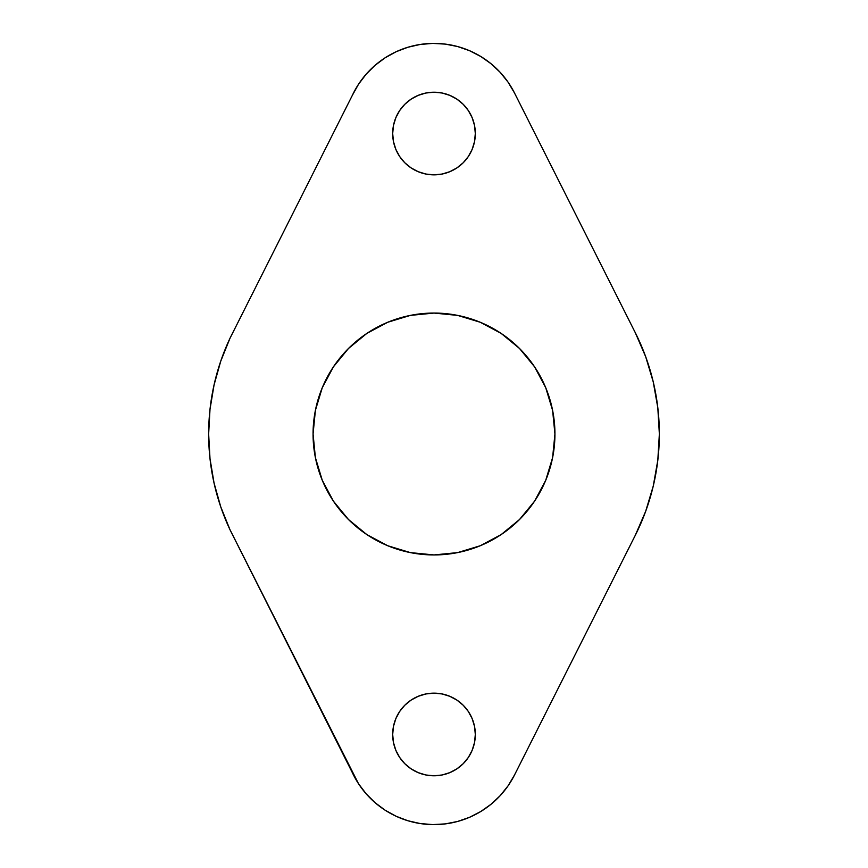 <?xml version="1.0" encoding="UTF-8"?>
<svg xmlns="http://www.w3.org/2000/svg" width="868" height="868" viewBox="0 0 868 868"><rect width="100%" height="100%" fill="white"/><g stroke="black" fill="none" stroke-linecap="round" stroke-linejoin="round"><path stroke-width="1.3" d="M475.317 734.469A41.317 41.317 0 0 1 434 775.786A41.317 41.317 0 0 1 392.683 734.469L393.475 726.408L395.83 718.661L399.649 711.51L404.781 705.25L411.052 700.118L418.192 696.299L425.938 693.944L434 693.152L442.062 693.944L449.808 696.299L456.948 700.118L463.219 705.25L468.351 711.51L472.17 718.661L474.525 726.408L475.317 734.469L474.525 742.531L472.17 750.278L468.351 757.417L463.219 763.677L456.948 768.82L449.808 772.639L442.062 774.994L434 775.786L425.938 774.994L418.192 772.639L411.052 768.82L404.781 763.677L399.649 757.417L395.83 750.278L393.475 742.531L392.683 734.469A41.317 41.317 0 0 1 434 693.152A41.317 41.317 0 0 1 475.317 734.469M475.317 133.531A41.317 41.317 0 0 1 434 174.848A41.317 41.317 0 0 1 392.683 133.531L393.475 125.469L395.83 117.722L399.649 110.583L404.781 104.323L411.052 99.18L418.192 95.361L425.938 93.006L434 92.214L442.062 93.006L449.808 95.361L456.948 99.18L463.219 104.323L468.351 110.583L472.17 117.722L474.525 125.469L475.317 133.531L474.525 141.593L472.17 149.339L468.351 156.49L463.219 162.75L456.948 167.882L449.808 171.701L442.062 174.056L434 174.848L425.938 174.056L418.192 171.701L411.052 167.882L404.781 162.75L399.649 156.49L395.83 149.339L393.475 141.593L392.683 133.531A41.317 41.317 0 0 1 434 92.214A41.317 41.317 0 0 1 475.317 133.531M554.934 434A120.934 120.934 0 0 1 434 554.934A120.934 120.934 0 0 1 313.066 434L315.388 410.401L322.267 387.714L333.442 366.806L348.48 348.48L366.806 333.442L387.714 322.267L410.401 315.388L434 313.066L457.599 315.388L480.286 322.267L501.194 333.442L519.52 348.48L534.558 366.806L545.733 387.714L552.612 410.401L554.934 434L552.612 457.599L545.733 480.286L534.558 501.194L519.52 519.52L501.194 534.558L480.286 545.733L457.599 552.612L434 554.934L410.401 552.612L387.714 545.733L366.806 534.558L348.48 519.52L333.442 501.194L322.267 480.286L315.388 457.599L313.066 434A120.934 120.934 0 0 1 434 313.066A120.934 120.934 0 0 1 554.934 434M358.538 84.229L352.408 95.22A90.142 90.142 0 0 1 514.496 92.974L635.246 332.596A225.354 225.354 0 0 1 635.246 535.404L514.496 775.026A90.142 90.142 0 0 1 352.408 772.78L230.009 529.773A225.354 225.354 0 0 1 208.645 434L210.002 458.684L214.06 483.064L220.754 506.858L230.009 529.773L358.538 783.771L366.144 793.797L375.063 802.672L385.142 810.213L396.166 816.289L407.927 820.759L420.21 823.548L432.752 824.6L445.317 823.895L457.664 821.453L469.545 817.309L480.731 811.547L491.017 804.289L500.185 795.663L508.062 785.844L514.496 775.026L635.246 535.404L645.683 511.285L653.246 486.113L657.814 460.235L659.355 434L657.814 407.765L653.246 381.887L645.683 356.715L635.246 332.596L514.496 92.974L508.062 82.156L500.185 72.337L491.017 63.711L480.731 56.453L469.545 50.691L457.664 46.546L445.317 44.105L432.752 43.4L420.21 44.452L407.927 47.241L396.166 51.711L385.142 57.787L375.063 65.328L366.144 74.203L358.538 84.229L352.408 95.22L230.009 338.227L220.754 361.142L214.06 384.936L210.002 409.316L208.645 434L210.002 458.684M500.185 72.337L491.017 63.711L480.731 56.453M445.317 44.105L432.752 43.4L420.21 44.452M385.142 57.787L375.063 65.328L366.144 74.203M220.754 361.142L214.06 384.936L210.002 409.316L208.645 434A225.354 225.354 0 0 1 230.009 338.227L352.408 95.22M214.06 483.064L220.754 506.858M352.408 772.78L358.538 783.771L366.144 793.797M385.142 810.213L396.166 816.289L407.927 820.759L420.21 823.548M445.317 823.895L457.664 821.453M491.017 804.289L500.185 795.663M635.246 535.404L645.683 511.285L653.246 486.113M657.814 460.235L659.355 434L657.814 407.765L653.246 381.887L645.683 356.715M399.649 110.583L404.781 104.323L411.052 99.18M442.062 174.056L434 174.848L425.938 174.056M322.267 387.714L333.442 366.806M457.599 315.388L480.286 322.267L501.194 333.442M534.558 366.806L545.733 387.714M545.733 480.286L534.558 501.194M410.401 552.612L387.714 545.733L366.806 534.558M333.442 501.194L322.267 480.286M425.938 693.944L434 693.152L442.062 693.944M468.351 757.417L463.219 763.677L456.948 768.82"/></g></svg>
